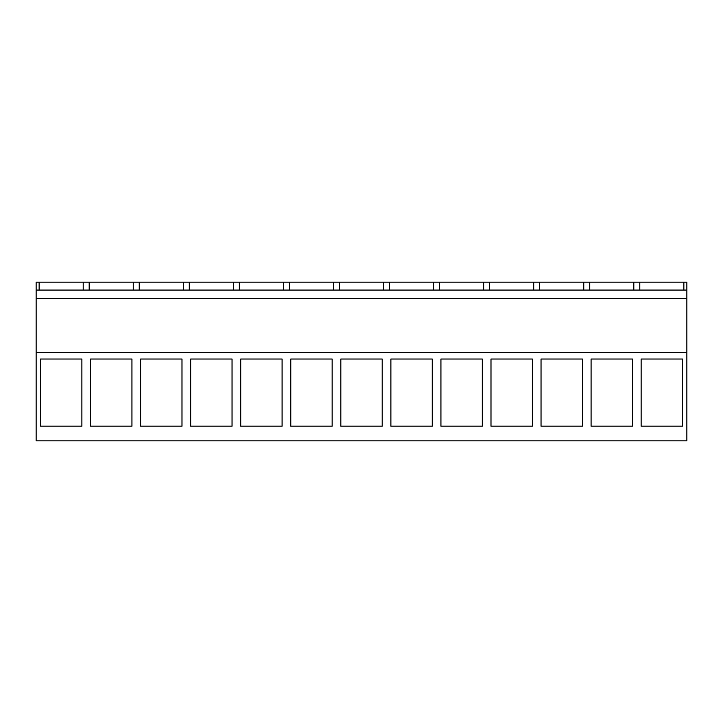 <?xml version="1.0" encoding="UTF-8"?>
<svg xmlns="http://www.w3.org/2000/svg" width="723" height="723" viewBox="0 0 723 723"><rect width="100%" height="100%" fill="white"/><g stroke="black" fill="none" stroke-linecap="round" stroke-linejoin="round"><path stroke-width="1.08" d="M36.15 352.282L36.15 440.813L686.85 440.813L686.85 352.282L36.15 352.282L36.15 282.187L39.141 282.187L39.141 290.068M40.497 359.033L40.497 426.172L81.88 426.172L81.88 359.033L40.497 359.033M532.372 359.033L490.989 359.033L490.989 426.172L532.372 426.172L532.372 359.033M582.422 359.033L582.422 426.172L541.039 426.172L541.039 359.033L582.422 359.033M232.047 359.033L190.664 359.033L190.664 426.172L232.047 426.172L232.047 359.033M282.097 359.033L282.097 426.172L240.714 426.172L240.714 359.033L282.097 359.033M131.938 359.033L131.938 426.172L90.556 426.172L90.556 359.033L131.938 359.033M181.988 359.033L140.605 359.033L140.605 426.172L181.988 426.172L181.988 359.033M432.264 359.033L432.264 426.172L390.881 426.172L390.881 359.033L432.264 359.033M482.313 426.172L440.931 426.172L440.931 359.033L482.313 359.033L482.313 426.172M332.155 426.172L290.773 426.172L290.773 359.033L332.155 359.033L332.155 426.172M340.822 359.033L340.822 426.172L382.205 426.172L382.205 359.033L340.822 359.033M632.471 359.033L591.089 359.033L591.089 426.172L632.471 426.172L632.471 359.033M682.53 359.033L641.147 359.033L641.147 426.172L682.53 426.172L682.53 359.033M36.15 298.436L686.85 298.436L686.85 352.282M686.85 298.436L686.85 282.187L39.141 282.187M36.15 290.068L686.85 290.068M83.217 290.068L83.217 282.187M89.191 290.068L89.191 282.187M683.859 290.068L683.859 282.187M639.783 290.068L639.783 282.187M633.809 290.068L633.809 282.187M133.267 290.068L133.267 282.187M139.25 290.068L139.25 282.187M183.326 290.068L183.326 282.187M189.299 290.068L189.299 282.187M233.375 290.068L233.375 282.187M239.358 290.068L239.358 282.187M283.434 290.068L283.434 282.187M289.408 290.068L289.408 282.187M333.484 290.068L333.484 282.187M339.467 290.068L339.467 282.187M383.533 290.068L383.533 282.187M389.516 290.068L389.516 282.187M433.592 290.068L433.592 282.187M439.566 290.068L439.566 282.187M483.642 290.068L483.642 282.187M489.625 290.068L489.625 282.187M533.701 290.068L533.701 282.187M539.674 290.068L539.674 282.187M583.75 290.068L583.75 282.187M589.733 290.068L589.733 282.187"/></g></svg>
